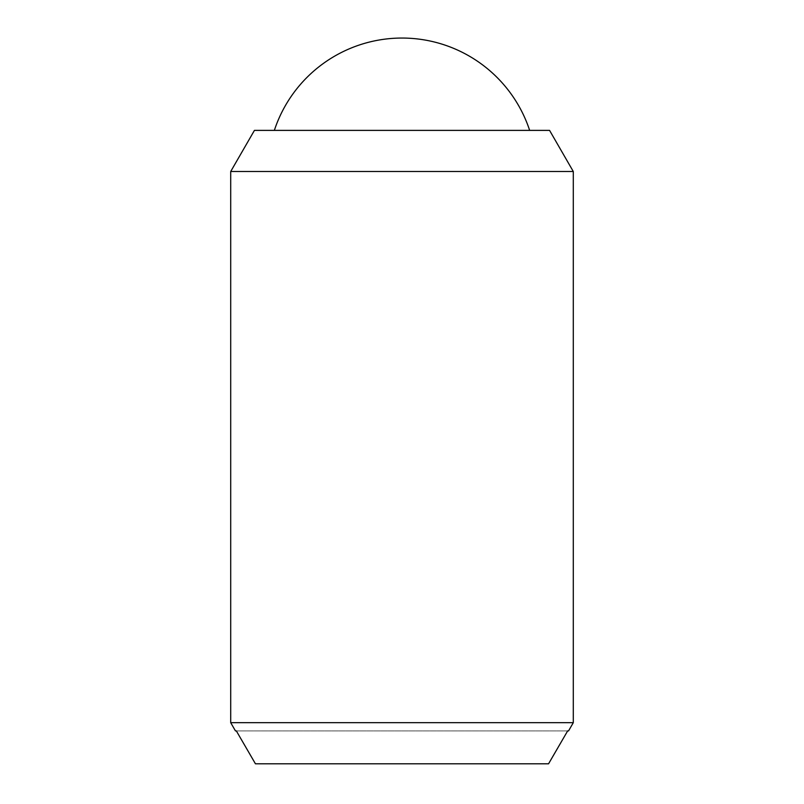 <?xml version="1.0" encoding="UTF-8"?>
<svg xmlns="http://www.w3.org/2000/svg" width="804" height="804" viewBox="0 0 804 804"><rect width="100%" height="100%" fill="white"/><g stroke="black" fill="none" stroke-linecap="round" stroke-linejoin="round"><path stroke-width="0.6" stroke-dasharray="4.02 3.01" d="M274.345 130.389L529.655 130.389L274.345 130.389M254.436 130.389L549.564 130.389M567.664 730.906L236.336 730.906L567.664 730.906L548.559 763.8L255.441 763.8L236.336 730.906M255.441 763.8L548.559 763.8L255.441 763.8M230.708 722.685L573.292 722.685M230.708 171.503L573.292 171.503"/><path stroke-width="1.21" d="M274.345 130.389A134.409 134.409 0 0 1 529.655 130.389M573.292 171.503L573.292 722.685L230.708 722.685L230.708 171.503L254.436 130.389L549.564 130.389L573.292 171.503L230.708 171.503M573.292 722.685L568.549 730.906L567.664 730.906L568.549 730.906M235.451 730.906L236.336 730.906L235.451 730.906L230.708 722.685M236.336 730.906L255.441 763.8L548.559 763.8L567.664 730.906"/></g></svg>
